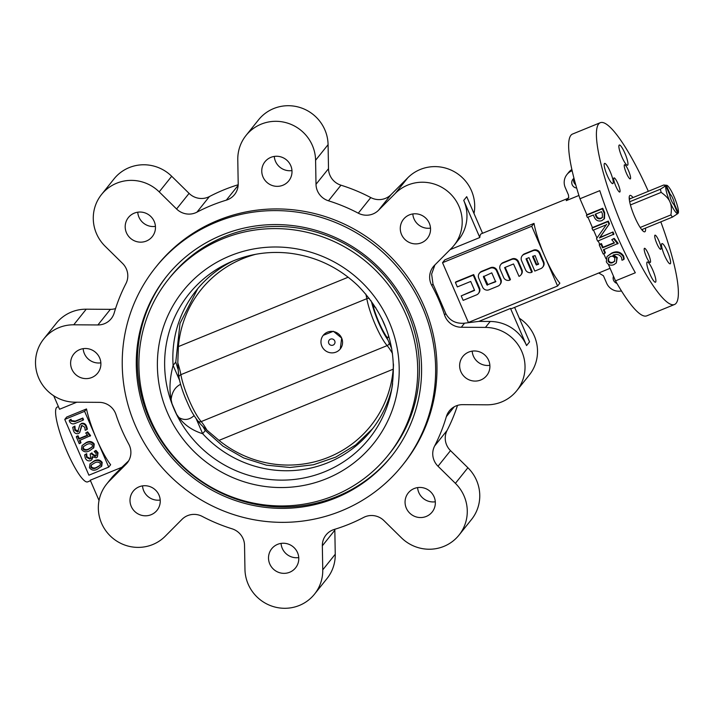 <?xml version="1.0" encoding="UTF-8"?>
<svg xmlns="http://www.w3.org/2000/svg" width="714" height="714" viewBox="0 0 714 714"><rect width="100%" height="100%" fill="white"/><g stroke="black" fill="none" stroke-linecap="round" stroke-linejoin="round"><path stroke-width="1.07" d="M629.329 199.706L630.06 198.778L663.761 185.006L666.938 185.345A15.271 2.927 -112.2 0 1 674.159 196.832A15.271 2.927 -112.2 0 1 678.3 213.013L674.355 203.901A5.453 1.044 67.8 0 0 672.82 198.501A5.453 1.044 67.8 0 0 670.25 194.404L666.305 185.292L665.02 186.095M633.041 197.564A19.635 3.766 67.8 0 0 629.962 195.431A19.635 3.766 67.8 0 0 629.677 201.767A19.635 3.766 67.8 0 0 630.426 204.945L661.155 192.387A19.635 3.766 -112.2 0 1 660.396 189.21L665.743 185.801L664.439 186.336L664.877 185.774M629.677 201.767L660.396 189.21M669.661 194.645L670.25 194.404M673.909 204.463L677.854 213.566L672.463 217.092A19.635 3.766 -112.2 0 1 670.91 214.914C671.74 209.291 671.437 204.998 670 202.035A15.271 2.927 -112.2 0 1 665.859 185.845L669.803 194.958A5.453 1.044 67.8 0 0 671.339 200.357A5.453 1.044 67.8 0 0 673.909 204.463M666.305 185.292A15.271 2.927 -112.2 0 1 666.938 185.345M677.854 213.566A15.271 2.927 -112.2 0 1 670 202.035C668.822 198.956 665.876 195.734 661.155 192.387M630.426 204.945A19.635 3.766 67.8 0 0 640.181 227.471A19.635 3.766 67.8 0 0 641.734 229.649L672.463 217.092M640.181 227.471L670.91 214.914M677.747 213.334L678.3 213.013M642.546 229.319A19.635 3.766 -112.2 0 1 642.618 230.658M629.186 197.778A19.635 3.766 -112.2 0 1 630.06 198.778M673.588 204.222L674.355 203.901M196.261 418.886L202.678 433.719C192.512 430.533 184.596 425.151 178.937 417.565L176.697 414.504A54.442 10.433 67.8 0 1 171.976 403.588L171.119 399.501C169.111 389.371 169.78 378.001 173.109 365.389L175.733 362.114M179.589 380.348L173.109 365.389A112.044 109.34 38.7 0 1 196.377 290.321A112.044 109.34 38.7 0 1 233.469 260.797M175.787 362.043L177.92 369.049M202.847 426.436L205.043 430.221L222.911 446.107L243.67 457.942L266.384 465.171L290.018 467.483L313.5 464.752L335.75 457.112L355.768 444.902L372.628 428.686M391.995 387.711A112.044 109.34 38.7 0 1 371.307 430.372A112.044 109.34 38.7 0 1 202.678 433.719L205.275 430.48M370.816 300.407L373.074 305.628L375.894 307.877M176.055 413.103L172.538 404.972M391.736 348.753L386.497 336.642C388.157 338.249 388.773 337.677 388.336 334.92M383.016 321.068L385.078 325.843M194.074 415.61C189.326 419.957 184.283 420.608 178.937 417.565M171.119 399.501C171.976 392.111 175.135 387.033 180.597 384.293M391.888 455.8A144.005 140.542 38.7 0 1 192.182 474.828A144.005 140.542 38.7 0 1 167.058 275.791M168.433 279.317L170.155 277.157A140.738 137.347 38.7 0 1 224.428 236.664A140.738 137.347 38.7 0 1 390.263 282.851A140.738 137.347 38.7 0 1 389.88 453.078L388.157 455.229A140.738 137.347 38.7 0 1 192.45 474.489A140.738 137.347 38.7 0 1 168.433 279.317A140.738 137.347 38.7 0 1 222.706 238.815A140.738 137.347 38.7 0 1 388.532 285.011A140.738 137.347 38.7 0 1 388.157 455.229M381.945 318.819A54.442 10.433 67.8 0 0 385.971 328.101M386.497 336.642A25.963 4.98 -112.2 0 1 373.074 305.628M370.727 425.847A108.769 106.145 -141.3 0 0 370.744 425.83A108.769 106.145 -141.3 0 0 393.485 364.988M255.326 254.371A108.769 106.145 -141.3 0 0 200.929 289.875A108.769 106.145 -141.3 0 0 200.911 289.893M178.536 374.654L177.795 362.864A31.639 6.06 -112.2 0 1 180.874 374.671A31.639 6.069 67.8 0 0 201.187 421.599L387.131 345.612A31.639 6.069 -112.2 0 1 366.817 298.684L180.874 374.671A3.275 2.401 169.9 0 0 178.964 377.349C180.089 383.373 182.266 390.371 185.506 398.35C189.46 407.105 190.87 411.675 197.921 420.992L199.385 422.822M200.929 289.875L200.893 289.92A108.769 106.145 38.7 0 0 178.411 346.585L177.795 362.864M200.893 289.92A108.769 106.145 38.7 0 1 255.737 254.291M323.246 335.312L333.376 331.278L341.676 338.088L340.275 348.95A10.906 10.648 38.7 0 1 321.853 346.183A10.906 10.648 38.7 0 1 323.246 335.312A10.906 10.648 38.7 0 1 341.676 338.088A10.906 10.648 38.7 0 1 340.275 348.95M330.466 339.15A3.275 3.195 38.7 0 1 334.982 342.577A3.275 3.195 38.7 0 1 329.832 344.683A3.275 3.195 38.7 0 1 330.466 339.15M178.411 346.585L348.191 277.211M393.191 369.2A108.769 106.145 38.7 0 1 370.709 425.874A108.769 106.145 38.7 0 1 219.002 440.386L393.191 369.2L393.441 363.944M197.921 420.992A3.275 2.794 139.1 0 0 201.187 421.599A31.639 6.06 -112.2 0 1 206.899 430.123L219.002 440.386M206.899 430.123C202.276 426.097 199.67 423.447 199.09 422.161M442.528 262.707L468.384 322.46L557.589 286.002L531.734 226.249L442.528 262.707L444.813 259.86L534.018 223.402A40.368 7.738 67.8 0 0 538.74 240.797A40.368 7.738 67.8 0 0 544.666 256.13A40.368 7.738 67.8 0 0 559.874 283.155L557.589 286.002M542.649 267.232L543.095 266.679A4.909 4.793 -141.3 0 0 543.72 261.788L539.838 252.827A4.909 4.793 -141.3 0 0 533.447 250.168L524.522 253.809A4.909 4.793 -141.3 0 0 522.63 255.228L522.184 255.782A4.909 4.793 -141.3 0 0 521.559 260.672L525.477 269.731A4.802 4.686 -141.3 0 0 531.734 272.329L526.013 258.852L528.994 257.638L534.804 271.079L540.748 268.642A4.909 4.793 -141.3 0 0 543.274 262.341L539.391 253.381A4.909 4.793 -141.3 0 0 533.001 250.721L524.076 254.371A4.909 4.793 -141.3 0 0 522.184 255.782M531.832 272.293L532.278 271.731L526.602 258.611M509.992 280.04L504.611 267.598L513.527 263.957L519.016 276.363A4.802 4.686 -141.3 0 0 520.863 274.979L521.309 274.417A4.802 4.686 -141.3 0 0 521.925 269.642L518.435 261.574A4.909 4.793 -141.3 0 0 512.036 258.914L503.12 262.556A4.909 4.793 -141.3 0 0 501.228 263.975L500.782 264.528A4.909 4.793 -141.3 0 0 500.148 269.419L503.638 277.487A4.802 4.686 -141.3 0 0 509.894 280.084L510.439 279.486L505.191 267.357M499.836 284.734L500.282 284.172A4.909 4.793 -141.3 0 0 500.907 279.281L497.024 270.32A4.909 4.793 -141.3 0 0 490.625 267.661L481.709 271.311A4.909 4.793 -141.3 0 0 479.817 272.721L479.371 273.275A4.909 4.793 -141.3 0 0 478.746 278.165L482.619 287.126A4.909 4.793 -141.3 0 0 489.019 289.786L497.935 286.144A4.909 4.793 -141.3 0 0 500.46 279.843L496.578 270.883A4.909 4.793 -141.3 0 0 490.179 268.223L481.263 271.864A4.909 4.793 -141.3 0 0 479.371 273.275M461.217 295.882L463.154 300.362L476.533 294.891A4.909 4.793 -141.3 0 0 478.425 293.481L478.871 292.918A4.909 4.793 -141.3 0 0 479.496 288.028L473.685 274.587L455.844 281.878L455.398 282.441L457.335 286.921L470.713 281.45L474.596 290.411L461.217 295.882L474.453 290.089M607.025 256.504L611.702 253.086C616.664 250.775 620.644 251.756 623.643 256.023L624.179 258.959L623.733 259.521L621.992 260.235L621.475 257.326C619.315 254.336 616.468 253.666 612.933 255.326L616.798 258.102L616.307 262.957L613.861 264.698C610.541 265.858 608.025 264.885 606.329 261.788L607.025 256.504L611.255 253.64C616.218 251.337 620.198 252.31 623.197 256.576L623.733 259.521M613.406 254.818L617.244 257.54L616.307 262.957M608.319 264.26L615.504 280.87L635.326 272.766A98.184 18.823 -112.2 0 1 616.075 233.567A98.184 18.823 -112.2 0 1 599.796 190.656L579.973 198.751L586.89 214.744L602.75 208.265L604.696 212.772L604.499 218.564L601.84 220.671C598.323 221.679 595.788 220.465 594.244 217.029L593.361 214.994L587.372 217.44L586.444 215.307L586.89 214.744M587.952 217.199L592.441 227.57L608.301 221.09L609.47 223.812L599.903 237.45L613.005 231.97L613.933 234.112L597.627 241.145L596.529 238.61L606.266 224.812L592.915 230.265L591.995 228.132L592.441 227.57M598.207 240.904L599.671 244.277L601.411 243.572L603.009 247.258L614.227 242.68M604.919 253.256L603.178 253.97L599.224 244.84L600.965 244.126L602.562 247.82L614.459 242.956L611.791 239.699L614.174 238.351L618.163 243.358L603.401 249.766L604.919 253.256L605.365 252.702L603.99 249.525M603.758 253.729L605.936 258.763M593.504 230.024L596.949 238.003M605.909 225.205L606.713 224.258M64.769 419.43L88.902 475.203L108.724 467.099L84.591 411.335L64.769 419.43L66.679 417.056L86.501 408.952A40.368 7.738 67.8 0 0 96.658 439.217A40.368 7.738 67.8 0 0 110.634 464.716L108.724 467.099M82.039 445.563L86.171 442.555C89.473 440.806 92.168 441.306 94.257 444.054L93.811 447.732L89.411 450.873C86.18 452.542 83.547 452.024 81.512 449.32L82.039 445.563L85.725 443.117C89.027 441.359 91.722 441.859 93.811 444.617L93.364 448.294M84.636 454.88L86.233 454.229L86.519 457.335L89.821 459.102L90.732 458.459L90.187 453.988L91.49 453.452L91.901 454.39L95.167 456.407L96.087 455.764L96.104 453.461L94.186 451.489L95.489 450.962L97.586 453.328L97.39 457.022L96.229 457.861L92.186 456.639L91.785 459.816L90.607 460.673C88.081 461.315 86.287 460.378 85.207 457.87L84.636 454.88L86.68 453.667L86.965 456.781L90.267 458.549L90.937 458.156M90.187 453.988L91.936 452.89L92.347 453.836L95.614 455.853L96.265 455.47M94.186 451.489L95.935 450.4L98.032 452.765L97.39 457.022M92.847 457.308L91.785 459.816M89.982 463.921L94.114 460.923C97.416 459.164 100.112 459.664 102.2 462.413L101.763 466.09L97.354 469.232C94.123 470.901 91.49 470.383 89.455 467.688L89.982 463.921L93.668 461.476C96.97 459.727 99.665 460.227 101.754 462.975L101.317 466.653M80.004 440.306L81.003 442.609L79.254 443.706L76.282 436.852L76.728 436.299L78.04 435.763L79.236 438.53L87.483 435.165M76.282 436.852L77.594 436.325L78.79 439.092L87.706 435.442L85.716 433.005L87.608 431.854L90.598 435.602L79.424 440.547L80.557 443.171M72.721 427.338L74.461 426.624L74.791 430.239L77.647 432.015L79.87 424.812L81.101 423.911C83.476 423.447 85.153 424.419 86.117 426.838L86.93 429.587L85.189 430.301L84.761 427.24L81.949 425.455L79.656 432.684L78.469 433.559C76.032 434.103 74.345 433.121 73.408 430.596L72.721 427.338L74.908 426.071L75.238 429.685L78.522 431.202M79.87 424.812L81.548 423.357C83.922 422.884 85.6 423.857 86.564 426.276L87.376 429.034L86.93 429.587M81.485 425.714L79.656 432.684M82.824 418.029L83.52 419.636L83.074 420.189L75.523 423.277C72.989 424.455 70.998 423.92 69.544 421.671L69.231 420.359L71.061 419.234L71.284 420.546L75.238 421.126L82.824 418.029L82.378 418.582L83.074 420.189M58.414 406.614L57.156 407.132A40.368 7.738 67.8 0 0 66.92 451.364A40.368 7.738 67.8 0 0 87.697 481.861L90.482 480.718M128.69 460.789L121.898 467.268L90.259 480.201L99.032 500.487M76.8 402.205L59.557 409.256L53.72 395.77M597.716 273.355A40.368 7.738 67.8 0 0 598.145 273.248L610.068 268.312M434.897 264.939L431.622 274.114L432.987 284.011L445.768 313.526C449.668 320.684 455.925 323.897 464.555 323.183L478.862 321.389L510.51 308.457A40.368 7.738 67.8 0 0 511.911 308.493L598.145 273.248M572.119 170.717L571.985 170.771A13.093 12.781 38.7 0 0 565.265 187.586L568.469 194.993L568.719 197.742L566.247 200.643A40.368 7.738 -112.2 0 1 567.603 198.519L481.37 233.764A40.368 7.738 67.8 0 0 479.808 237.512L450.097 249.65M566.247 200.643L578.92 195.466M648.321 191.316A98.184 18.823 67.8 0 0 600.242 122.719A98.184 18.823 67.8 0 0 624 230.327A98.184 18.823 67.8 0 0 674.534 304.494A98.184 18.823 67.8 0 0 660.807 221.858M615.504 280.87A98.184 18.823 67.8 0 0 646.777 315.838L674.534 304.494M600.242 122.719L572.494 134.062A98.184 18.823 67.8 0 0 579.973 198.751M599.224 244.84L599.671 244.277M431.791 285.511A174.555 170.351 -141.3 0 1 444.563 315.035A17.457 17.038 -141.3 0 0 461.289 327.253L485.449 327.405A39.279 38.333 -141.3 0 1 520.952 349.673A39.279 38.333 -141.3 0 1 516.784 390.656A39.279 38.333 -141.3 0 1 486.805 404.811L462.645 404.651A17.457 17.038 -141.3 0 0 446.339 416.673A174.555 170.351 -141.3 0 1 434.594 446.036A17.457 17.038 -141.3 0 0 438.021 466.242L455.398 483.342A39.279 38.333 -141.3 0 1 459.031 535.081A39.279 38.333 -141.3 0 1 401.339 537.722L383.962 520.622A17.457 17.038 -141.3 0 0 363.613 517.445A174.555 170.351 -141.3 0 1 334.232 529.449A17.457 17.038 -141.3 0 0 322.335 545.808L322.755 569.843A39.279 38.333 -141.3 0 1 314.517 594.137A39.279 38.333 -141.3 0 1 271.507 605.99A39.279 38.333 -141.3 0 1 244.956 569.344L244.536 545.309A17.457 17.038 -141.3 0 0 232.059 528.806A174.555 170.351 -141.3 0 1 202.258 516.418A17.457 17.038 -141.3 0 0 182.016 519.346L165.229 536.232A39.279 38.333 -141.3 0 1 111.714 537.285A39.279 38.333 -141.3 0 1 106.582 484.146A39.279 38.333 -141.3 0 1 109.251 481.147L126.039 464.261A17.457 17.038 -141.3 0 0 128.752 444.09A174.555 170.351 -141.3 0 1 115.98 414.575A17.457 17.038 -141.3 0 0 99.246 402.348L75.086 402.196A39.279 38.333 -141.3 0 1 39.591 379.937A39.279 38.333 -141.3 0 1 43.75 338.954A39.279 38.333 -141.3 0 1 73.738 324.799L97.898 324.95A17.457 17.038 -141.3 0 0 114.204 312.937A174.555 170.351 -141.3 0 1 125.941 283.574A17.457 17.038 -141.3 0 0 122.522 263.368L105.145 246.259A39.279 38.333 -141.3 0 1 101.513 194.529A39.279 38.333 -141.3 0 1 159.204 191.879L176.581 208.988A17.457 17.038 -141.3 0 0 196.93 212.165A174.555 170.351 -141.3 0 1 226.311 200.152A17.457 17.038 -141.3 0 0 238.199 183.801L237.78 159.766A39.279 38.333 -141.3 0 1 246.027 135.464A39.279 38.333 -141.3 0 1 289.036 123.611A39.279 38.333 -141.3 0 1 315.588 160.257L316.007 184.292A17.457 17.038 -141.3 0 0 328.476 200.804A174.555 170.351 -141.3 0 1 358.285 213.183A17.457 17.038 -141.3 0 0 378.527 210.264L395.315 193.378A39.279 38.333 -141.3 0 1 448.829 192.325A39.279 38.333 -141.3 0 1 453.961 245.464A39.279 38.333 -141.3 0 1 451.284 248.454L434.496 265.34A17.457 17.038 -141.3 0 0 431.791 285.511L432.987 284.011M479.808 237.512L463.743 200.393A39.279 38.333 38.7 0 1 458.718 239.52L453.961 245.464M474.007 213.513A39.279 38.333 -141.3 0 0 453.72 171.396A39.279 38.333 -141.3 0 0 407.81 177.768L391.022 194.654A17.457 17.038 -141.3 0 1 370.78 197.582A174.555 170.351 -141.3 0 0 340.971 185.194A17.457 17.038 -141.3 0 1 328.502 168.691L328.083 144.656A39.279 38.333 -141.3 0 0 301.522 108.01A39.279 38.333 -141.3 0 0 258.522 119.863L246.027 135.464M478.862 321.389L490.215 321.461A39.279 38.333 38.7 0 1 526.566 345.576L529.547 341.863L514.624 307.386M516.784 390.656L529.279 375.046A39.279 38.333 -141.3 0 0 519.319 318.23M121.898 467.268L114.017 475.203A39.279 38.333 38.7 0 0 111.339 478.201L106.582 484.146M73.738 324.799L86.233 309.189A39.279 38.333 -141.3 0 0 56.245 323.344L43.75 338.954M434.594 446.036L447.089 430.426A174.555 170.351 -141.3 0 0 457.495 405.409M238.19 184.739A174.555 170.351 -141.3 0 0 209.425 196.555A17.457 17.038 -141.3 0 1 189.076 193.378L171.699 176.278A39.279 38.333 -141.3 0 0 114.008 178.919L101.513 194.529M341.417 510.867A158.187 154.385 -141.3 0 0 402.419 465.341A158.187 154.385 -141.3 0 0 375.421 245.964A158.187 154.385 -141.3 0 0 155.447 267.607A158.187 154.385 -141.3 0 0 155.018 458.941A158.187 154.385 -141.3 0 0 341.417 510.867M335.812 497.917A144.005 140.542 -141.3 0 0 391.352 456.478A144.005 140.542 -141.3 0 0 391.736 282.298A144.005 140.542 -141.3 0 0 222.054 235.031A144.005 140.542 -141.3 0 0 166.514 276.47A144.005 140.542 -141.3 0 0 166.13 450.65A144.005 140.542 -141.3 0 0 335.812 497.917M402.419 465.341L403.758 463.672A158.187 154.385 -141.3 0 0 376.76 244.286A158.187 154.385 -141.3 0 0 156.785 265.938L155.447 267.607M421.447 242.787A15.271 14.905 -141.3 0 0 424.732 217.208A15.271 14.905 -141.3 0 0 403.455 237.78A15.271 14.905 -141.3 0 0 421.447 242.787M282.914 185.238A15.271 14.905 -141.3 0 0 286.198 159.668A15.271 14.905 -141.3 0 0 264.921 180.231A15.271 14.905 -141.3 0 0 282.914 185.238M146.37 241.046A15.271 14.905 -141.3 0 0 149.654 215.467A15.271 14.905 -141.3 0 0 128.368 236.031A15.271 14.905 -141.3 0 0 146.37 241.046M91.794 377.51A15.271 14.905 -141.3 0 0 95.078 351.931A15.271 14.905 -141.3 0 0 73.792 372.494A15.271 14.905 -141.3 0 0 91.794 377.51M151.163 514.696A15.271 14.905 -141.3 0 0 154.438 489.126A15.271 14.905 -141.3 0 0 133.161 509.689A15.271 14.905 -141.3 0 0 151.163 514.696M289.688 572.244A15.271 14.905 -141.3 0 0 292.972 546.665A15.271 14.905 -141.3 0 0 271.695 567.237A15.271 14.905 -141.3 0 0 289.688 572.244M426.24 516.445A15.271 14.905 -141.3 0 0 429.525 490.866A15.271 14.905 -141.3 0 0 408.238 511.429A15.271 14.905 -141.3 0 0 426.24 516.445M480.817 379.973A15.271 14.905 -141.3 0 0 484.101 354.403A15.271 14.905 -141.3 0 0 462.815 374.966A15.271 14.905 -141.3 0 0 480.817 379.973M447.089 430.426A17.457 17.038 -141.3 0 0 450.507 450.632L467.893 467.741A39.279 38.333 -141.3 0 1 471.526 519.471L459.031 535.081M334.839 529.261A17.457 17.038 -141.3 0 0 334.83 530.199L335.25 554.234A39.279 38.333 -141.3 0 1 327.012 578.536L314.517 594.137M86.233 309.189L110.384 309.349A17.457 17.038 -141.3 0 0 115.543 308.591M412.817 213.959A15.271 14.905 -141.3 0 0 430.506 228.123M274.283 156.42A15.271 14.905 -141.3 0 0 291.972 170.575M137.74 212.219A15.271 14.905 -141.3 0 0 155.429 226.383M83.163 348.682A15.271 14.905 -141.3 0 0 100.852 362.846M142.523 485.877A15.271 14.905 -141.3 0 0 160.222 500.041M281.057 543.425A15.271 14.905 -141.3 0 0 298.747 557.58M417.61 487.617A15.271 14.905 -141.3 0 0 435.299 501.781M472.186 351.154A15.271 14.905 -141.3 0 0 489.875 365.318M510.51 308.457L526.566 345.576M463.743 200.393L466.715 196.671L482.557 233.282M644.349 248.41A7.64 1.464 67.8 0 0 646.322 256.683A7.64 1.464 67.8 0 0 650.258 262.449A7.64 1.464 67.8 0 0 648.723 254.827A7.64 1.464 67.8 0 0 644.474 248.311A7.64 1.464 67.8 0 0 644.349 248.41M647.045 262.136A10.906 2.088 67.8 0 0 649.865 273.953A10.906 2.088 67.8 0 0 655.479 282.191A10.906 2.088 67.8 0 0 653.292 271.302A10.906 2.088 67.8 0 0 647.232 261.993A10.906 2.088 67.8 0 0 647.045 262.136M617.931 183.668A7.64 1.464 67.8 0 0 614.004 177.902A7.64 1.464 67.8 0 0 615.852 186.274A7.64 1.464 67.8 0 0 619.779 192.039A7.64 1.464 67.8 0 0 617.931 183.668M610.184 171.655A10.906 2.088 67.8 0 0 604.571 163.417A10.906 2.088 67.8 0 0 607.212 175.367A10.906 2.088 67.8 0 0 612.826 183.614A10.906 2.088 67.8 0 0 610.184 171.655M630.426 178.803A7.64 1.464 67.8 0 0 628.615 170.905A7.64 1.464 67.8 0 0 624.527 164.764A7.64 1.464 67.8 0 0 626.374 173.136A7.64 1.464 67.8 0 0 630.301 178.902A7.64 1.464 67.8 0 0 630.426 178.803M627.731 165.077A10.906 2.088 67.8 0 0 625.134 153.796A10.906 2.088 67.8 0 0 619.297 145.022A10.906 2.088 67.8 0 0 621.93 156.982A10.906 2.088 67.8 0 0 627.544 165.22A10.906 2.088 67.8 0 0 627.731 165.077M656.844 243.545A7.64 1.464 67.8 0 0 660.771 249.32A7.64 1.464 67.8 0 0 659.236 241.689A7.64 1.464 67.8 0 0 654.997 235.174A7.64 1.464 67.8 0 0 656.844 243.545M664.591 255.558A10.906 2.088 67.8 0 0 670.205 263.805A10.906 2.088 67.8 0 0 668.018 252.908A10.906 2.088 67.8 0 0 661.949 243.599A10.906 2.088 67.8 0 0 664.591 255.558M641.734 229.649A19.635 3.766 67.8 0 0 644.813 231.782A19.635 3.766 67.8 0 0 645.518 228.105M534.018 223.402L531.734 226.249M86.501 408.952L84.591 411.335M598.876 273.069L603.428 275.765L606.632 283.181A13.093 12.781 -141.3 0 0 621.475 290.946M613.496 276.229A5.453 5.319 -141.3 0 0 616.958 283.422M566.934 174.537L568.719 172.306A13.093 12.781 38.7 0 1 571.852 169.521M576.662 188.059A5.453 5.319 38.7 0 1 573.967 178.304A5.453 5.319 38.7 0 0 575.707 184.721M69.231 420.359L70.615 419.796L70.838 421.108L74.791 421.688L82.378 418.582M70.838 421.108L71.284 420.546M70.615 419.796L71.061 419.234M74.461 426.624L74.908 426.071M80.637 428.98L81.084 428.418M81.949 425.455L81.226 425.972M86.117 426.838L86.564 426.276M81.101 423.911L81.548 423.357M78.317 431.524L77.647 432.015L78.094 431.452M74.791 430.239L75.238 429.685M85.716 433.005L87.608 431.854M87.162 432.407L90.151 436.165M78.79 439.092L79.236 438.53M77.594 436.325L78.04 435.763M86.492 444.688L83.217 446.768L82.878 448.927C84.493 450.472 86.403 450.605 88.581 449.32L92.133 447.089L92.472 445.063C90.767 443.474 88.768 443.349 86.492 444.688M85.725 443.117L86.171 442.555M93.811 444.617L94.257 444.054M83.458 446.5L83.324 448.374C84.939 449.918 86.84 450.043 89.027 448.767L92.338 446.812M82.878 448.927L83.324 448.374M88.581 449.32L89.027 448.767M86.233 454.229L86.68 453.667M97.586 453.328L98.032 452.765M95.489 450.962L95.935 450.4M95.167 456.407L95.614 455.853M91.901 454.39L92.347 453.836M91.49 453.452L91.936 452.89M89.821 459.102L90.267 458.549M86.519 457.335L86.965 456.781M94.435 463.056L91.16 465.126L90.821 467.295C92.445 468.839 94.346 468.964 96.533 467.679L100.085 465.457L100.415 463.422C98.71 461.833 96.72 461.708 94.435 463.056M93.668 461.476L94.114 460.923M101.754 462.975L102.2 462.413M91.401 464.859L91.267 466.733C92.891 468.277 94.792 468.411 96.979 467.126L100.281 465.171M90.821 467.295L91.267 466.733M96.533 467.679L96.979 467.126M586.444 215.307L602.304 208.827L604.249 213.325L604.053 219.118M601.483 211.674L595.101 214.28L595.913 216.146C596.877 218.484 598.519 219.296 600.84 218.564L602.339 217.529L602.375 213.736L601.483 211.674M604.249 213.325L604.696 212.772M602.304 208.827L602.75 208.265M595.69 214.039L596.36 215.592C597.323 217.931 598.966 218.734 601.286 218.011L602.545 217.226M595.913 216.146L596.36 215.592M600.84 218.564L601.286 218.011M591.995 228.132L607.855 221.643L609.024 224.366L599.439 237.967L613.005 231.97M612.558 232.532L613.487 234.665M609.024 224.366L609.47 223.812M607.855 221.643L608.301 221.09M605.463 225.767L606.266 224.812M611.791 239.699L614.174 238.351M613.728 238.913L617.717 243.911M602.562 247.82L603.009 247.258M600.965 244.126L601.411 243.572M614.825 258.281C613.861 256.469 612.407 255.862 610.47 256.478L608.551 257.861L608.069 261.065C609.149 262.904 610.702 263.43 612.719 262.645L614.54 261.386L614.825 258.281M623.197 256.576L623.643 256.023M611.255 253.64L611.702 253.086M616.798 258.102L617.244 257.54M608.792 257.593L608.515 260.512C609.595 262.35 611.148 262.877 613.165 262.092L614.745 261.101M608.069 261.065L608.515 260.512M612.719 262.645L613.165 262.092M532.617 256.576L536.178 264.823L538.454 264.314L535.089 255.558L532.617 256.576L533.063 256.014L536.625 264.26L538.677 263.85M478.425 293.481A4.909 4.793 -141.3 0 0 479.049 288.59L473.239 275.149L473.685 274.587M473.239 275.149L455.398 282.441M520.863 274.979A4.802 4.686 -141.3 0 0 521.479 270.195L517.989 262.127A4.909 4.793 -141.3 0 0 511.59 259.477L502.674 263.118A4.909 4.793 -141.3 0 0 500.782 264.528M483.36 276.702L486.921 284.948L495.641 281.807L491.767 272.846L483.36 276.702L483.806 276.148L487.885 284.6L495.864 281.343M392.611 383.623A115.543 112.767 38.7 0 1 391.37 391.093A115.543 112.767 38.7 0 1 291.33 479.737A115.543 112.767 38.7 0 1 174.118 409.176A115.543 112.767 38.7 0 1 230.319 262.145A115.543 112.767 38.7 0 1 233.451 260.806C251.399 253.55 270.133 251.016 289.625 253.202C315.865 256.487 338.632 267.313 357.928 285.671C387.077 315.597 398.225 350.735 391.37 391.093M230.078 255.862A122.058 119.122 38.7 0 1 398.439 383.73A122.058 119.122 38.7 0 1 206.364 462.226A122.058 119.122 38.7 0 1 230.078 255.862M387.872 339.819A28.364 5.435 -112.2 0 1 371.699 302.45M369.334 298.443A3.275 2.401 -10.1 0 0 366.817 298.684A31.639 6.069 67.8 0 0 365.827 294.106M392.495 353.519A31.639 6.069 67.8 0 0 387.131 345.612A3.275 2.794 -40.9 0 0 389.317 343.157M395.315 193.378L407.81 177.768M485.449 327.405L490.215 321.461M461.289 327.253L464.555 323.183M109.251 481.147L114.017 475.203M126.039 464.261L128.27 461.485M444.563 315.035L445.768 313.526M446.339 416.673L454.256 406.784M358.285 213.183L370.78 197.582M328.476 200.804L340.971 185.194M226.311 200.152L238.164 185.354M196.93 212.165L209.425 196.555M455.398 483.342L467.893 467.741M438.021 466.242L450.507 450.632M322.755 569.843L335.25 554.234M322.335 545.808L334.83 530.199M97.898 324.95L110.384 309.349M159.204 191.879L171.699 176.278M176.581 208.988L189.076 193.378M315.588 160.257L328.083 144.656M316.007 184.292L328.502 168.691M378.527 210.264L391.022 194.654M74.791 421.688L75.238 421.126M601.715 236.959L602.161 236.405M600.251 236.878L600.697 236.316M533.001 250.721L533.447 250.168M539.391 253.381L539.838 252.827M524.076 254.371L524.522 253.809M543.274 262.341L543.72 261.788M536.178 264.823L536.625 264.26M536.696 265.028L537.142 264.475M479.049 288.59L479.496 288.028M521.479 270.195L521.925 269.642M517.989 262.127L518.435 261.574M511.59 259.477L512.036 258.914M502.674 263.118L503.12 262.556M500.46 279.843L500.907 279.281M496.578 270.883L497.024 270.32M490.179 268.223L490.625 267.661M481.263 271.864L481.709 271.311M486.921 284.948L487.367 284.395M487.439 285.163L487.885 284.6M230.319 262.145L233.451 260.806M197.733 288.661L179.999 323.38L175.751 362.346M178.357 374.359L178.964 377.349M568.781 197.519L567.603 198.519M606.213 224.803L605.767 225.365"/></g></svg>
